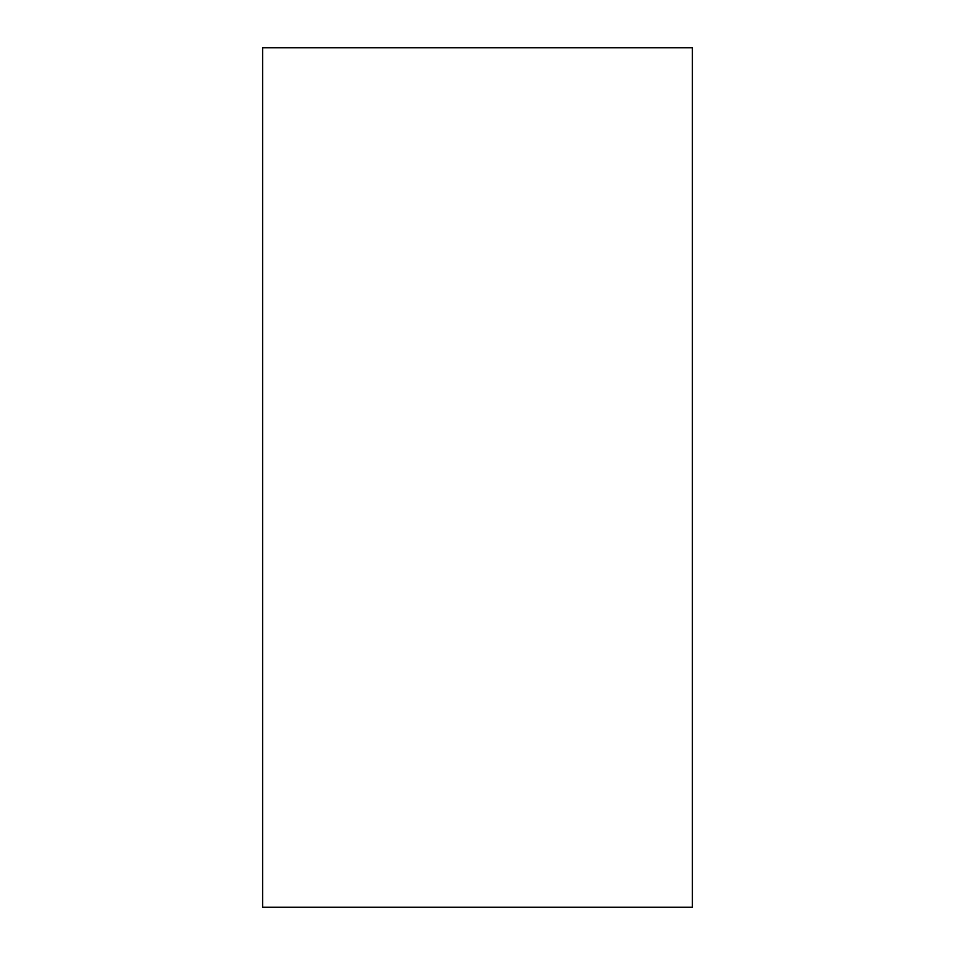 <?xml version="1.0" encoding="UTF-8"?>
<svg xmlns="http://www.w3.org/2000/svg" width="955" height="955" viewBox="0 0 955 955"><rect width="100%" height="100%" fill="white"/><g stroke="black" fill="none" stroke-linecap="round" stroke-linejoin="round"><path stroke-width="1.43" d="M262.625 47.75L692.375 47.75L692.375 907.25L262.625 907.25L262.625 47.75"/></g></svg>

